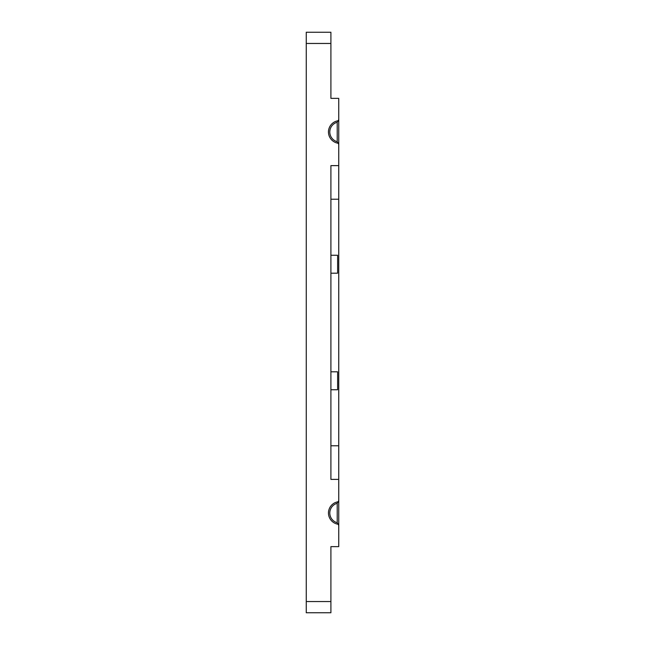 <?xml version="1.0" encoding="UTF-8"?>
<svg xmlns="http://www.w3.org/2000/svg" width="645" height="645" viewBox="0 0 645 645"><rect width="100%" height="100%" fill="white"/><g stroke="black" fill="none" stroke-linecap="round" stroke-linejoin="round"><path stroke-width="0.97" d="M306.254 601.543L330.901 601.543L330.901 612.75L306.254 612.75L306.254 32.25L330.901 32.25L330.901 98.371L338.746 98.371L338.746 119.599L338.085 120.752A11.376 11.376 0 0 0 338.085 143.23L338.746 144.375L338.746 165.612L330.901 165.612L330.901 479.388L338.746 479.388L338.746 165.612M330.901 371.81L337.625 371.81L337.625 389.741L330.901 389.741M330.901 255.259L337.625 255.259L337.625 273.19L330.901 273.19M330.901 601.543L330.901 546.629L338.746 546.629L338.746 525.401L338.085 524.248A11.376 11.376 0 0 1 338.085 501.77L338.746 500.625L338.746 479.388M330.901 548.315L330.901 546.629M337.214 122.26L337.214 141.715A10.086 10.086 0 0 1 337.214 122.26L338.085 120.752M337.214 503.285A10.086 10.086 0 0 0 337.214 522.74L337.214 503.285L338.085 501.77M338.746 144.375L338.746 119.599M338.746 525.401L338.746 500.625M337.214 141.715L338.085 143.23M337.214 522.74L338.085 524.248M330.901 199.224L338.746 199.224M330.901 445.776L338.746 445.776M306.254 43.457L330.901 43.457"/></g></svg>
